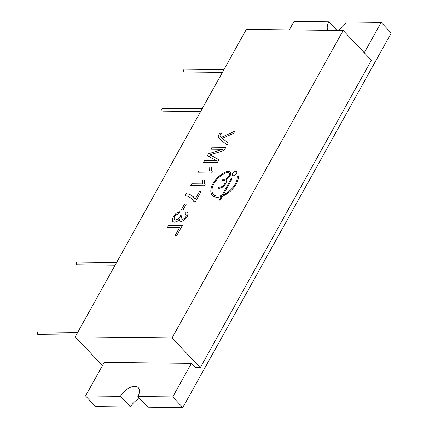 <?xml version="1.0" encoding="UTF-8"?>
<svg xmlns="http://www.w3.org/2000/svg" width="429" height="429" viewBox="0 0 429 429"><rect width="100%" height="100%" fill="white"/><g stroke="black" fill="none" stroke-linecap="round" stroke-linejoin="round"><path stroke-width="0.64" d="M75.22 336.835L172.072 337.902L343.184 30.48L246.332 29.408L75.22 336.835L102.445 365.599M230.856 179.279L221.873 195.409A15.455 8.532 136.6 0 1 213.401 194.45A15.455 8.532 136.6 0 1 214.227 183.269A15.455 8.532 136.6 0 1 226.201 172.683A1.126 0.622 136.6 0 1 226.582 172.603L227.944 172.614A4.215 2.327 136.6 0 1 229.134 173.069A4.215 2.327 136.6 0 1 228.405 176.861A4.215 2.327 136.6 0 1 224.211 179.322L223.434 179.317A0.702 0.386 -43.4 0 0 222.737 179.724A0.702 0.386 -43.4 0 0 222.613 180.357A0.702 0.386 -43.4 0 0 222.812 180.432L223.589 180.443A4.215 2.327 136.6 0 1 224.78 180.899A4.215 2.327 136.6 0 1 224.051 184.684A4.215 2.327 136.6 0 1 219.852 187.146L219.08 187.141A0.702 0.386 -43.4 0 0 218.377 187.548A0.702 0.386 -43.4 0 0 218.259 188.181A0.702 0.386 -43.4 0 0 218.458 188.256L219.23 188.267A5.62 3.1 -43.4 0 0 224.828 184.979A5.62 3.1 -43.4 0 0 225.804 179.933A5.62 3.1 -43.4 0 0 225.772 179.901A5.62 3.1 -43.4 0 0 229.933 176.04A5.62 3.1 -43.4 0 0 230.159 172.104A5.62 3.1 -43.4 0 0 228.566 171.498L226.989 171.482A1.126 0.622 -43.4 0 0 226.625 171.557A16.86 9.304 -43.4 0 0 213.363 183.076A16.86 9.304 -43.4 0 0 212.382 195.415A16.86 9.304 -43.4 0 0 221.214 196.595L219.112 200.375L220.704 199.265L222.426 196.176A16.86 9.304 -43.4 0 0 238.417 176.024A0.702 0.386 -43.4 0 0 238.352 175.869A0.702 0.386 -43.4 0 0 237.687 175.976A0.702 0.386 -43.4 0 0 237.269 176.678A15.455 8.532 136.6 0 1 223.107 194.948L231.821 179.29A0.702 0.386 -43.4 0 0 231.848 178.802A0.702 0.386 -43.4 0 0 230.856 179.279L221.879 195.415A15.455 8.532 136.6 0 1 213.406 194.455A15.455 8.532 136.6 0 1 213.406 194.45L213.406 194.455M225.842 147.324L212.082 147.174L210.95 149.201L222.662 149.33L208.392 153.797L207.341 155.689L216.28 160.446L204.762 160.317L203.636 162.344L217.396 162.5L218.972 159.668L209.786 154.88L224.088 150.477L225.842 147.324L212.082 147.179L210.961 149.201M233.671 133.258L234.845 131.151L221.144 137.478L219.879 136.229L220.19 134.894L221.595 133.113L220.045 133.097L218.613 135.087L218.093 137.141L219.702 139.001L227.091 145.082L228.249 142.996L222.324 138.374L233.671 133.258M187.564 212.655L186.32 211.99L184.937 213.937L186.25 214.929L185.816 216.827L184.164 218.688L182.228 219.396L181.29 219.08L181.049 218.388L181.923 215.835L180.555 215.599L179.976 216.977L177.981 219.198L175.574 220.056L174.356 219.616L174.056 219.085L174.523 216.752L176.255 214.795L178.968 213.68L179.826 211.722L176.147 213.267L173.134 216.725L172.254 220.576L172.742 221.498L174.464 222.125L177.118 221.364L179.504 219.192L179.853 220.951L181.07 221.407L183.162 220.849L185.408 219.192L187.221 216.801L188.041 213.642L187.564 212.655L186.32 211.99L184.942 213.937M176.609 235.778L182.314 225.531L168.554 225.375L167.385 227.477L179.515 227.611L174.984 235.762L176.609 235.778M194.015 201.812L191.972 198.766L194.01 201.807L195.329 201.818L201.051 191.543L199.421 191.522L195.093 199.303L193.055 196.461L189.747 194.391L186.234 193.608L185.113 195.624L188.481 196.412L192.144 198.943M204.231 180.003L202.601 179.982L202.472 183.896L191.709 183.778L190.621 185.725L204.435 185.88L205.132 184.62L204.258 182.872L204.231 179.998L202.601 179.982L202.472 183.896L191.709 183.773L190.626 185.73M211.39 167.138L209.76 167.117L209.636 171.032L198.874 170.914L197.78 172.86L211.594 173.016L212.296 171.756L211.417 170.007L211.395 167.133L209.76 167.117L209.631 171.026L198.868 170.908L197.79 172.86M233.301 175.756A2.81 1.55 -43.4 0 0 236.1 174.115A2.81 1.55 -43.4 0 0 236.588 171.589A2.81 1.55 -43.4 0 0 233.478 172.394A2.81 1.55 -43.4 0 0 232.502 175.456A2.81 1.55 -43.4 0 0 233.301 175.756M186.336 203.968L184.631 203.947L181.29 209.953L182.99 209.974L186.336 203.968M186.331 203.973L184.636 203.952L181.295 209.953M236.588 171.595A2.81 1.55 -43.4 0 0 233.483 172.399A2.81 1.55 -43.4 0 0 232.507 175.456M193.447 196.857L189.747 194.396L186.234 193.608L185.119 195.624M195.098 199.308L199.421 191.522L201.045 191.548M179.52 227.617L174.989 235.762M182.309 225.531L168.554 225.375L167.39 227.477M179.51 219.192L179.762 220.844M179.831 211.728L176.153 213.272L173.139 216.731L172.26 220.576L172.748 221.498M181.917 215.835L180.555 215.599L179.982 216.983L177.987 219.203L175.579 220.056L174.356 219.616M185.982 214.441L186.256 214.934L185.821 216.833L184.17 218.693L182.234 219.401L181.29 219.08M222.329 138.379L228.249 142.996M221.589 133.113L220.045 133.097L218.618 135.092L218.098 137.146L218.779 138.154M234.84 131.161L221.144 137.478M221.149 137.484L220.2 136.765M209.792 154.88L218.972 159.668M216.28 160.446L204.762 160.317L203.641 162.344M222.662 149.33L208.392 153.797L207.346 155.689M231.848 178.802A0.702 0.386 -43.4 0 0 230.856 179.284M223.112 194.948L223.107 194.948A15.455 8.532 136.6 0 0 237.269 176.678L237.269 176.678A0.702 0.386 -43.4 0 1 237.693 175.981A0.702 0.386 -43.4 0 1 238.352 175.874M221.214 196.595L219.122 200.364M230.159 172.109A5.62 3.1 -43.4 0 0 228.571 171.503L226.995 171.482A1.126 0.622 -43.4 0 0 226.63 171.562A16.86 9.304 -43.4 0 0 213.369 183.081A16.86 9.304 -43.4 0 0 212.382 195.42M224.78 180.899L224.785 180.904A4.215 2.327 136.6 0 1 224.785 180.904A4.215 2.327 136.6 0 1 224.056 184.69A4.215 2.327 136.6 0 1 219.857 187.151L219.085 187.146A0.702 0.386 -43.4 0 0 218.382 187.553A0.702 0.386 -43.4 0 0 218.259 188.186M229.134 173.069L229.14 173.075A4.215 2.327 136.6 0 1 228.41 176.866A4.215 2.327 136.6 0 1 224.211 179.327L223.439 179.317A0.702 0.386 -43.4 0 0 222.742 179.73A0.702 0.386 -43.4 0 0 222.613 180.357M139.591 398.359A12.645 6.977 -43.4 0 0 130.491 406.971L95.619 406.585L85.553 395.951L104.22 362.414L191.393 363.379L195.42 367.632L200.263 367.685L172.072 337.902M200.263 367.685L371.375 60.258L343.184 30.48M85.553 395.951L120.42 396.337A12.645 6.977 -43.4 0 1 138.32 387.741A12.645 6.977 -43.4 0 1 137.859 396.53L172.726 396.916L191.393 363.379M137.859 396.53L147.925 407.164L182.792 407.55L172.726 396.916M182.792 407.55L391.237 33.049L381.172 22.415L346.3 22.029A12.645 6.977 -43.4 0 1 337.644 30.416M364.275 52.762L381.172 22.415M336.985 30.411L328.866 21.836L293.999 21.45L289.307 29.885M328.866 21.836A12.645 6.977 -43.4 0 0 328.137 30.314M115.063 265.251L77.258 264.832A1.405 1.019 -89.4 0 1 76.652 264.543A1.405 1.019 -89.4 0 1 76.314 262.972A1.405 1.019 -89.4 0 1 77.29 262.022L116.618 262.457M200.616 111.535L162.816 111.116A1.405 1.019 -89.4 0 1 162.21 110.832A1.405 1.019 -89.4 0 1 161.872 109.261A1.405 1.019 -89.4 0 1 162.848 108.312L202.172 108.746M222.394 72.41L184.593 71.992A1.405 1.019 -89.4 0 1 183.987 71.707A1.405 1.019 -89.4 0 1 183.65 70.131A1.405 1.019 -89.4 0 1 184.626 69.182L223.949 69.616M76.174 335.119L38.369 334.7A1.405 1.019 -89.4 0 1 37.763 334.416A1.405 1.019 -89.4 0 1 37.425 332.84A1.405 1.019 -89.4 0 1 38.401 331.89L77.729 332.325M130.491 406.971L120.42 396.337"/></g></svg>
